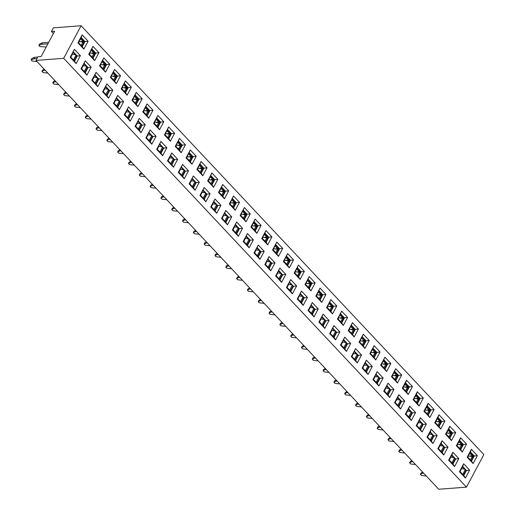 <?xml version="1.0" encoding="UTF-8"?>
<svg xmlns="http://www.w3.org/2000/svg" width="515" height="515" viewBox="0 0 515 515"><rect width="100%" height="100%" fill="white"/><g stroke="black" fill="none" stroke-linecap="round" stroke-linejoin="round"><path stroke-width="0.77" d="M469.242 456.123L472.216 455.891L472.654 455.08M472.216 455.891L469.751 453.264M470.427 459.921L472.242 456.522L472.828 457.462M472.242 456.522L468.38 456.007A2.318 1.075 28.1 0 0 468.296 455.994M458.427 444.606L461.408 444.381L461.839 443.563M461.408 444.381L458.936 441.754M459.618 448.404L461.427 445.005L462.019 445.945M461.427 445.005L457.565 444.49A2.318 1.075 28.1 0 0 457.481 444.484M358.485 403.812L355.524 405.254L356.605 406.406L361.446 406.966M355.524 405.254L356.296 403.805L357.88 403.168M358.743 404.088L358.324 404.121M400.277 400.722L397.825 405.318M396.653 399.589A2.318 1.075 -151.9 0 1 396.737 399.595L399.576 399.975M447.619 433.096L450.593 432.87L451.031 432.053M450.593 432.87L448.127 430.244M448.803 436.894L450.619 433.495L451.204 434.435M450.619 433.495L446.756 432.98A2.318 1.075 28.1 0 0 446.666 432.967M436.804 421.585L439.778 421.36L440.216 420.543M439.778 421.36L437.312 418.727M437.988 425.384L439.804 421.985L440.389 422.924M439.804 421.985L435.941 421.47A2.318 1.075 28.1 0 0 435.857 421.457M425.989 410.069L428.969 409.843L429.401 409.032M428.969 409.843L426.497 407.217M427.18 413.873L428.995 410.468L429.581 411.408M428.995 410.468L425.126 409.953A2.318 1.075 28.1 0 0 425.042 409.946M415.18 398.559L418.154 398.333L418.592 397.516M418.154 398.333L415.689 395.707M416.365 402.357L418.18 398.958L418.766 399.898M418.18 398.958L414.318 398.443A2.318 1.075 28.1 0 0 414.234 398.436M369.3 415.322L366.339 416.77L367.42 417.916L372.261 418.476M366.339 416.77L367.111 415.322L368.695 414.678M369.558 415.599L369.139 415.631M411.092 412.238L408.633 416.835M407.468 411.099A2.318 1.075 -151.9 0 1 407.552 411.112L410.384 411.485M404.365 387.048L407.339 386.823L407.777 386.005M407.339 386.823L404.874 384.196M405.55 390.846L407.365 387.447L407.951 388.387M407.365 387.447L403.502 386.932A2.318 1.075 28.1 0 0 403.419 386.92M380.115 426.838L377.154 428.28L378.235 429.433L383.076 429.986M377.154 428.28L377.926 426.832L379.504 426.188M380.373 427.109L379.948 427.141M421.901 423.748L419.448 428.345M418.283 422.609A2.318 1.075 -151.9 0 1 418.367 422.622L421.199 423.002M390.924 438.349L387.962 439.791L389.044 440.943L393.885 441.503M387.962 439.791L388.735 438.342L390.319 437.705M391.181 438.626L390.763 438.658M432.716 435.259L430.263 439.855M429.092 434.126A2.318 1.075 -151.9 0 1 429.175 434.132L432.014 434.512M401.739 449.859L398.777 451.307L399.859 452.453L404.7 453.013M398.777 451.307L399.55 449.859L401.134 449.215M401.996 450.136L401.578 450.168M443.531 446.775L441.072 451.372M439.907 445.636A2.318 1.075 -151.9 0 1 439.99 445.642L442.823 446.022M412.554 461.376L409.586 462.818L410.667 463.97L415.515 464.524M409.586 462.818L410.365 461.369L411.942 460.725M412.811 461.646L412.386 461.678M454.339 458.286L451.887 462.882M450.722 457.146A2.318 1.075 -151.9 0 1 450.805 457.159L453.638 457.539M423.362 472.886L420.401 474.328L421.482 475.48L426.323 476.04M420.401 474.328L421.173 472.879L422.757 472.242M423.62 473.163L423.201 473.195M465.154 469.796L462.702 474.392M461.53 468.663A2.318 1.075 -151.9 0 1 461.614 468.669L464.453 469.049M51.423 31.473L53.354 27.849L81.08 25.75L483.855 454.578L466.468 487.151L438.735 489.25L35.96 60.422L37.891 56.798L41.116 56.553L54.642 31.228L51.423 31.473L53.393 33.572M405.562 382.909L402.852 387.975L406.638 392.005L409.348 386.939L405.562 382.909L406.541 380.212L412.489 386.546L408.24 394.503L402.292 388.175L406.541 380.212M406.245 391.587L408.698 386.984L405.311 383.379M408.698 386.984L412.489 386.546M441.767 452.106L444.22 447.509L440.834 443.904M444.22 447.509L444.87 447.464L441.085 443.434L438.374 448.501L442.16 452.531L444.87 447.464L448.011 447.065L443.763 455.028L437.814 448.7L442.063 440.737L448.011 447.065M452.582 463.622L455.035 459.026L451.642 455.415M455.035 459.026L455.678 458.974L451.893 454.945L449.189 460.011L452.975 464.041L455.678 458.974L458.826 458.582L454.571 466.539L448.623 460.21L452.878 452.247L458.826 458.582M463.391 475.133L465.85 470.536L462.457 466.925M465.85 470.536L466.493 470.485L462.708 466.455L460.004 471.521L463.79 475.551L466.493 470.485L469.635 470.092L465.386 478.055L459.438 471.721L463.687 463.757L469.635 470.092M398.513 406.058L400.973 401.462L397.58 397.85M400.973 401.462L401.616 401.41L397.831 397.38L395.127 402.447L398.913 406.477L401.616 401.41L404.758 401.018L400.509 408.981L394.561 402.646L398.816 394.69L404.758 401.018M417.06 403.097L419.513 398.501L416.12 394.889M419.513 398.501L420.156 398.449L416.371 394.419L413.667 399.486L417.453 403.515L420.156 398.449L423.304 398.056L419.049 406.02L413.101 399.685L417.356 391.722L423.304 398.056M427.868 414.607L430.328 410.011L426.935 406.399M430.328 410.011L430.971 409.966L427.186 405.936L424.482 411.002L428.268 415.026L430.971 409.966L434.113 409.567L429.864 417.53L423.916 411.195L428.165 403.239L434.113 409.567M438.683 426.124L441.136 421.521L437.75 417.916M441.136 421.521L441.78 421.476L438.001 417.446L435.291 422.512L439.076 426.542L441.78 421.476L444.928 421.083L440.679 429.04L434.731 422.712L438.98 414.749L444.928 421.083M449.498 437.634L451.951 433.038L448.559 429.426M451.951 433.038L452.595 432.986L448.81 428.956L446.106 434.023L449.891 438.053L452.595 432.986L455.736 432.594L451.488 440.557L445.539 434.222L449.795 426.259L455.736 432.594M460.307 449.144L462.766 444.548L459.374 440.937M462.766 444.548L463.41 444.497L459.625 440.473L456.921 445.539L460.706 449.563L463.41 444.497L466.551 444.104L462.303 452.067L456.354 445.733L460.603 437.776L466.551 444.104M471.122 460.655L473.575 456.058L470.189 452.453M473.575 456.058L474.218 456.013L470.44 451.983L467.729 457.05L471.515 461.08L474.218 456.013L477.366 455.621L473.111 463.577L467.169 457.249L471.418 449.286L477.366 455.621M430.952 440.595L433.411 435.999L430.019 432.388M433.411 435.999L434.055 435.948L430.27 431.918L427.566 436.984L431.351 441.014L434.055 435.948L437.196 435.555L432.948 443.518L426.999 437.184L431.248 429.227L437.196 435.555M420.143 429.085L422.596 424.489L419.204 420.877M422.596 424.489L423.24 424.437L419.455 420.407L416.751 425.474L420.536 429.504L423.24 424.437L426.388 424.045L422.133 432.008L416.184 425.673L420.44 417.71L426.388 424.045M409.328 417.568L411.781 412.972L408.395 409.367M411.781 412.972L412.431 412.927L408.646 408.897L405.942 413.963L409.721 417.993L412.431 412.927L415.573 412.534L411.324 420.491L405.376 414.163L409.625 406.2L415.573 412.534M466.468 487.151L63.693 58.317L81.08 25.75M35.96 60.422L63.693 58.317M74.43 49.318L80.379 55.652L76.13 63.615L70.182 57.281L74.43 49.318L70.748 57.081L74.533 61.111L77.237 56.045L73.452 52.015M388.001 383.173L393.949 389.507L389.694 397.471L383.752 391.136L388.001 383.173L384.312 390.937L388.098 394.966L390.801 389.9L387.016 385.87M377.186 371.663L383.134 377.997L378.885 385.954L372.937 379.626L377.186 371.663L373.504 379.426L377.283 383.456L379.993 378.39L376.208 374.36M366.377 360.152L372.319 366.48L368.071 374.444L362.122 368.109L366.377 360.152L362.689 367.916L366.474 371.939L369.178 366.873L365.393 362.85M355.562 348.636L361.511 354.97L357.256 362.933L351.314 356.599L355.562 348.636L351.874 356.399L355.659 360.429L358.363 355.363L354.584 351.333M344.747 337.125L350.696 343.46L346.447 351.417L340.499 345.089L344.747 337.125L341.065 344.889L344.85 348.919L347.554 343.853L343.769 339.823M333.939 325.615L339.887 331.943L335.632 339.906L329.684 333.572L333.939 325.615L330.25 333.379L334.035 337.409L336.739 332.342L332.954 328.312M323.124 314.099L329.072 320.433L324.823 328.396L318.875 322.062L323.124 314.099L319.435 321.862L323.22 325.892L325.924 320.826L322.145 316.796M312.309 302.588L318.257 308.923L314.008 316.88L308.06 310.551L312.309 302.588L308.627 310.352L312.412 314.382L315.116 309.315L311.33 305.286M301.5 291.078L307.449 297.406L303.193 305.369L297.245 299.041L301.5 291.078L297.812 298.842L301.597 302.872L304.301 297.805L300.515 293.775M290.685 279.568L296.634 285.896L292.385 293.859L286.437 287.524L290.685 279.568L286.997 287.325L290.782 291.355L293.492 286.289L289.707 282.259M279.877 268.051L285.819 274.386L281.57 282.349L275.622 276.014L279.877 268.051L276.188 275.815L279.973 279.845L282.677 274.778L278.892 270.748M269.062 256.541L275.01 262.875L270.755 270.832L264.813 264.504L269.062 256.541L265.373 264.304L269.158 268.334L271.862 263.268L268.077 259.238M258.247 245.031L264.195 251.359L259.946 259.322L253.998 252.987L258.247 245.031L254.565 252.788L258.343 256.818L261.053 251.751L257.268 247.728M247.438 233.514L253.38 239.848L249.131 247.812L243.183 241.477L247.438 233.514L243.75 241.278L247.535 245.307L250.239 240.241L246.453 236.211M236.623 222.004L242.571 228.338L238.316 236.295L232.374 229.967L236.623 222.004L232.935 229.767L236.72 233.797L239.424 228.731L235.645 224.701M225.808 210.493L231.756 216.821L227.508 224.785L221.559 218.45L225.808 210.493L222.126 218.257L225.911 222.28L228.615 217.214L224.83 213.191M215 198.977L220.941 205.311L216.693 213.274L210.744 206.94L215 198.977L211.311 206.74L215.096 210.77L217.8 205.704L214.015 201.674M204.185 187.466L210.133 193.801L205.884 201.758L199.936 195.43L204.185 187.466L200.496 195.23L204.281 199.26L206.985 194.194L203.206 190.164M193.37 175.956L199.318 182.284L195.069 190.247L189.121 183.913L193.37 175.956L189.687 183.72L193.473 187.75L196.176 182.683L192.391 178.654M182.561 164.44L188.509 170.774L184.254 178.737L178.306 172.403L182.561 164.44L178.872 172.203L182.658 176.233L185.361 171.167L181.576 167.137M171.746 152.929L177.694 159.264L173.446 167.221L167.497 160.892L171.746 152.929L168.057 160.693L171.843 164.723L174.553 159.656L170.768 155.627M160.938 141.419L166.879 147.747L162.631 155.71L156.682 149.382L160.938 141.419L157.249 149.183L161.034 153.213L163.738 148.146L159.953 144.116M150.123 129.909L156.071 136.237L151.816 144.2L145.874 137.865L150.123 129.909L146.434 137.666L150.219 141.696L152.923 136.63L149.138 132.6M139.308 118.392L145.256 124.727L141.007 132.69L135.059 126.355L139.308 118.392L135.625 126.156L139.404 130.186L142.114 125.119L138.329 121.089M128.499 106.882L134.441 113.216L130.192 121.173L124.244 114.845L128.499 106.882L124.81 114.645L128.596 118.675L131.299 113.609L127.514 109.579M117.684 95.372L123.632 101.7L119.377 109.663L113.435 103.328L117.684 95.372L113.995 103.129L117.781 107.159L120.484 102.092L116.699 98.069M106.869 83.855L112.817 90.189L108.568 98.153L102.62 91.818L106.869 83.855L103.187 91.618L106.972 95.648L109.676 90.582L105.89 86.552M96.06 72.345L102.002 78.679L97.753 86.636L91.805 80.308L96.06 72.345L92.372 80.108L96.157 84.138L98.861 79.072L95.075 75.042M85.245 60.834L91.194 67.162L86.945 75.126L80.997 68.791L85.245 60.834L81.557 68.598L85.342 72.621L88.046 67.555L84.267 63.532M395.726 368.701L401.674 375.029L397.426 382.993L391.477 376.658L395.726 368.701L392.044 376.465L395.829 380.495L398.533 375.429L394.748 371.399M384.917 357.191L390.866 363.519L386.611 371.482L380.669 365.148L384.917 357.191L381.229 364.948L385.014 368.978L387.718 363.912L383.933 359.882M374.102 345.674L380.051 352.009L375.802 359.966L369.854 353.638L374.102 345.674L370.42 353.438L374.199 357.468L376.909 352.402L373.124 348.372M363.294 334.164L369.236 340.492L364.987 348.455L359.039 342.127L363.294 334.164L359.605 341.928L363.39 345.958L366.094 340.891L362.309 336.861M352.479 322.654L358.427 328.982L354.172 336.945L348.23 330.611L352.479 322.654L348.79 330.411L352.575 334.441L355.279 329.375L351.494 325.345M341.664 311.137L347.612 317.472L343.363 325.435L337.415 319.1L341.664 311.137L337.982 318.901L341.767 322.931L344.471 317.864L340.685 313.835M330.855 299.627L336.797 305.962L332.548 313.918L326.6 307.59L330.855 299.627L327.167 307.391L330.952 311.421L333.656 306.354L329.87 302.324M320.04 288.117L325.989 294.445L321.74 302.408L315.792 296.074L320.04 288.117L316.352 295.88L320.137 299.904L322.841 294.838L319.062 290.814M309.225 276.6L315.174 282.935L310.925 290.898L304.977 284.563L309.225 276.6L305.543 284.364L309.328 288.394L312.032 283.327L308.247 279.297M298.417 265.09L304.365 271.424L300.11 279.381L294.162 273.053L298.417 265.09L294.728 272.853L298.513 276.883L301.217 271.817L297.432 267.787M287.602 253.58L293.55 259.908L289.301 267.871L283.353 261.536L287.602 253.58L283.913 261.343L287.698 265.367L290.409 260.307L286.623 256.277M276.787 242.063L282.735 248.397L278.486 256.361L272.538 250.026L276.787 242.063L273.105 249.827L276.89 253.856L279.594 248.79L275.808 244.76M265.978 230.553L271.926 236.887L267.671 244.844L261.729 238.516L265.978 230.553L262.29 238.316L266.075 242.346L268.779 237.28L264.993 233.25M255.163 219.042L261.111 225.37L256.863 233.334L250.914 226.999L255.163 219.042L251.481 226.806L255.26 230.836L257.97 225.77L254.185 221.74M244.355 207.532L250.296 213.86L246.048 221.823L240.099 215.489L244.355 207.532L240.666 215.289L244.451 219.319L247.155 214.253L243.37 210.223M233.54 196.015L239.488 202.35L235.233 210.307L229.291 203.979L233.54 196.015L229.851 203.779L233.636 207.809L236.34 202.743L232.555 198.713M222.725 184.505L228.673 190.833L224.424 198.796L218.476 192.468L222.725 184.505L219.042 192.269L222.828 196.299L225.531 191.232L221.746 187.203M211.916 172.995L217.858 179.323L213.609 187.286L207.661 180.952L211.916 172.995L208.227 180.752L212.013 184.782L214.716 179.716L210.931 175.686M201.101 161.478L207.049 167.813L202.794 175.776L196.852 169.441L201.101 161.478L197.412 169.242L201.198 173.272L203.901 168.205L200.123 164.176M190.286 149.968L196.234 156.303L191.986 164.259L186.037 157.931L190.286 149.968L186.604 157.732L190.389 161.762L193.093 156.695L189.308 152.665M179.478 138.458L185.426 144.786L181.171 152.749L175.222 146.415L179.478 138.458L175.789 146.221L179.574 150.245L182.278 145.179L178.493 141.155M168.663 126.941L174.611 133.276L170.362 141.239L164.414 134.904L168.663 126.941L164.974 134.705L168.759 138.735L171.469 133.668L167.684 129.638M157.847 115.431L163.796 121.765L159.547 129.722L153.599 123.394L157.847 115.431L154.165 123.194L157.951 127.224L160.654 122.158L156.869 118.128M147.039 103.921L152.987 110.249L148.732 118.212L142.784 111.877L147.039 103.921L143.35 111.684L147.136 115.708L149.839 110.648L146.054 106.618M136.224 92.404L142.172 98.738L137.923 106.702L131.975 100.367L136.224 92.404L132.542 100.168L136.321 104.197L139.031 99.131L135.245 95.101M125.415 80.894L131.357 87.228L127.108 95.185L121.16 88.857L125.415 80.894L121.727 88.657L125.512 92.687L128.216 87.621L124.43 83.591M114.6 69.383L120.549 75.711L116.293 83.675L110.352 77.34L114.6 69.383L110.912 77.147L114.697 81.177L117.401 76.111L113.615 72.081M103.785 57.873L109.734 64.201L105.485 72.164L99.537 65.83L103.785 57.873L100.103 65.63L103.882 69.66L106.592 64.594L102.807 60.564M92.977 46.356L98.919 52.691L94.67 60.648L88.722 54.32L92.977 46.356L89.288 54.12L93.073 58.15L95.777 53.084L91.992 49.054M77.913 42.809L82.162 34.846L88.11 41.174L83.855 49.137L77.913 42.809L78.473 42.61L82.258 46.64L84.962 41.573L81.183 37.544L78.473 42.61M402.292 388.175L402.852 387.975M406.638 392.005L408.24 394.503M417.356 391.722L416.371 394.419M413.667 399.486L413.101 399.685M417.453 403.515L419.049 406.02M428.165 403.239L427.186 405.936M424.482 411.002L423.916 411.195M428.268 415.026L429.864 417.53M438.98 414.749L438.001 417.446M435.291 422.512L434.731 422.712M439.076 426.542L440.679 429.04M449.795 426.259L448.81 428.956M446.106 434.023L445.539 434.222M449.891 438.053L451.488 440.557M460.603 437.776L459.625 440.473M456.921 445.539L456.354 445.733M460.706 449.563L462.303 452.067M471.418 449.286L470.44 451.983M467.729 457.05L467.169 457.249M471.515 461.08L473.111 463.577M409.625 406.2L408.646 408.897M405.942 413.963L405.376 414.163M409.721 417.993L411.324 420.491M420.44 417.71L419.455 420.407M416.751 425.474L416.184 425.673M420.536 429.504L422.133 432.008M431.248 429.227L430.27 431.918M427.566 436.984L426.999 437.184M431.351 441.014L432.948 443.518M442.063 440.737L441.085 443.434M438.374 448.501L437.814 448.7M442.16 452.531L443.763 455.028M452.878 452.247L451.893 454.945M449.189 460.011L448.623 460.21M452.975 464.041L454.571 466.539M463.687 463.757L462.708 466.455M460.004 471.521L459.438 471.721M463.79 475.551L465.386 478.055M398.816 394.69L397.831 397.38M395.127 402.447L394.561 402.646M398.913 406.477L400.509 408.981M473.472 455.949L469.97 456.219M462.663 444.439L459.155 444.702M451.848 432.928L448.346 433.192M441.033 421.412L437.531 421.682M430.225 409.901L426.723 410.165M419.41 398.391L415.908 398.655M408.595 386.881L405.093 387.145M220.549 191.335L223.529 191.11L223.961 190.299M223.529 191.11L221.057 188.484M221.733 195.14L223.549 191.741L224.141 192.674M223.549 191.741L219.686 191.226A2.318 1.075 28.1 0 0 219.602 191.213M209.74 179.825L212.714 179.6L213.152 178.782M212.714 179.6L210.249 176.973M210.925 183.623L212.74 180.224L213.326 181.164M212.74 180.224L208.878 179.709A2.318 1.075 28.1 0 0 208.787 179.703M304.423 346.254L301.462 347.696L302.543 348.848L307.384 349.402M301.462 347.696L302.234 346.247L303.818 345.604M304.68 346.524L304.262 346.556M346.215 343.164L343.763 347.76M342.591 342.024A2.318 1.075 -151.9 0 1 342.675 342.037L345.514 342.411M198.925 168.315L201.899 168.09L202.337 167.272M201.899 168.09L199.434 165.463M200.11 172.113L201.925 168.714L202.511 169.654M201.925 168.714L198.063 168.199A2.318 1.075 28.1 0 0 197.979 168.186M188.11 156.805L191.091 156.573L191.522 155.762M191.091 156.573L188.619 153.946M189.301 160.603L191.117 157.204L191.702 158.144M191.117 157.204L187.248 156.689A2.318 1.075 28.1 0 0 187.164 156.676M163.86 196.595L160.899 198.037L161.98 199.189L166.821 199.743M160.899 198.037L161.671 196.588L163.255 195.945M164.118 196.865L163.699 196.897M205.652 193.505L203.193 198.101M202.028 192.365A2.318 1.075 -151.9 0 1 202.112 192.378L204.944 192.752M177.302 145.288L180.276 145.063L180.714 144.245M180.276 145.063L177.81 142.436M178.486 149.086L180.302 145.687L180.887 146.627M180.302 145.687L176.439 145.172A2.318 1.075 28.1 0 0 176.349 145.166M166.487 133.778L169.461 133.552L169.899 132.735M169.461 133.552L166.995 130.926M167.671 137.576L169.487 134.177L170.072 135.117M169.487 134.177L165.624 133.662A2.318 1.075 28.1 0 0 165.54 133.649M315.238 357.764L312.277 359.206L313.358 360.358L318.199 360.918M312.277 359.206L313.049 357.758L314.633 357.114M315.495 358.041L315.077 358.067M357.03 354.674L354.571 359.27M353.406 353.535A2.318 1.075 -151.9 0 1 353.49 353.548L356.322 353.927M155.672 122.267L158.652 122.042L159.084 121.225M158.652 122.042L156.18 119.409M156.863 126.066L158.678 122.667L159.264 123.606M158.678 122.667L154.809 122.152A2.318 1.075 28.1 0 0 154.725 122.139M144.863 110.751L147.837 110.525L148.275 109.714M147.837 110.525L145.372 107.899M146.048 114.555L147.863 111.15L148.449 112.09M147.863 111.15L144 110.635A2.318 1.075 28.1 0 0 143.917 110.628M174.675 208.105L171.707 209.547L172.789 210.699L177.636 211.259M171.707 209.547L172.486 208.099L174.064 207.455M174.933 208.382L174.508 208.408M216.461 205.015L214.008 209.611M212.843 203.876A2.318 1.075 -151.9 0 1 212.927 203.889L215.759 204.268M134.048 99.241L137.022 99.015L137.46 98.198M137.022 99.015L134.557 96.389M135.233 103.039L137.048 99.64L137.634 100.58M137.048 99.64L133.185 99.125A2.318 1.075 28.1 0 0 133.102 99.118M31.145 59.888L31.917 58.44L34.717 57.307L33.945 58.749L31.145 59.888L32.226 61.04L37.067 61.6M37.75 57.075L34.717 57.307M36.977 58.523L33.945 58.749M75.898 55.356L73.445 59.952M72.274 54.217A2.318 1.075 -151.9 0 1 72.358 54.23L75.196 54.609M123.233 87.73L126.214 87.505L126.645 86.687M126.214 87.505L123.748 84.878M124.424 91.528L126.239 88.129L126.825 89.069M126.239 88.129L122.37 87.614A2.318 1.075 28.1 0 0 122.287 87.602M347.677 392.301L344.715 393.743L345.797 394.896L350.638 395.456M344.715 393.743L345.488 392.295L347.065 391.651M347.934 392.572L347.509 392.604M389.462 389.211L387.01 393.808M385.844 388.072A2.318 1.075 -151.9 0 1 385.928 388.085L388.761 388.465M326.053 369.274L323.085 370.716L324.167 371.869L329.008 372.429M323.085 370.716L323.858 369.274L325.441 368.631M326.31 369.551L325.886 369.583M367.839 366.184L365.386 370.787M364.214 365.051A2.318 1.075 -151.9 0 1 364.305 365.058L367.137 365.438M112.424 76.214L115.399 75.988L115.836 75.177M115.399 75.988L112.933 73.362M113.609 80.018L115.424 76.619L116.01 77.553M115.424 76.619L111.562 76.098A2.318 1.075 28.1 0 0 111.478 76.091M101.61 64.703L104.59 64.478L105.021 63.66M104.59 64.478L102.118 61.852M102.794 68.501L104.609 65.102L105.202 66.042M104.609 65.102L100.747 64.587A2.318 1.075 28.1 0 0 100.663 64.581M185.484 219.615L182.522 221.057L183.604 222.21L188.445 222.77M182.522 221.057L183.295 219.615L184.879 218.972M185.741 219.892L185.323 219.924M227.276 216.525L224.823 221.128M223.652 215.392A2.318 1.075 -151.9 0 1 223.735 215.399L226.574 215.779M90.794 53.193L93.775 52.968L94.213 52.15M93.775 52.968L91.31 50.341M91.985 56.991L93.801 53.592L94.387 54.532M93.801 53.592L89.932 53.077A2.318 1.075 28.1 0 0 89.848 53.064M44.921 69.956L41.96 71.398L43.041 72.551L47.882 73.111M41.96 71.398L42.732 69.956L44.316 69.313M45.178 70.233L44.76 70.265M86.713 66.866L84.254 71.469M83.089 65.733A2.318 1.075 -151.9 0 1 83.172 65.74L86.005 66.12M79.986 41.676L82.96 41.451L83.398 40.64M82.96 41.451L80.495 38.825M46.215 47.013L39.958 46.562L38.876 45.417L41.676 44.277L42.449 42.829L39.649 43.968L38.876 45.417M48.7 42.352L42.449 42.829M47.927 43.801L41.676 44.277M81.17 45.481L82.986 42.082L83.572 43.015M82.986 42.082L79.123 41.567A2.318 1.075 28.1 0 0 79.04 41.554M336.861 380.791L333.9 382.233L334.982 383.385L339.823 383.939M333.9 382.233L334.673 380.785L336.256 380.141M337.119 381.061L336.701 381.094M378.654 377.701L376.195 382.297M375.029 376.562A2.318 1.075 -151.9 0 1 375.113 376.574L377.952 376.948M196.299 231.132L193.337 232.574L194.419 233.726L199.26 234.28M193.337 232.574L194.11 231.126L195.694 230.482M196.556 231.402L196.138 231.435M238.084 228.042L235.632 232.638M234.467 226.903A2.318 1.075 -151.9 0 1 234.55 226.915L237.383 227.289M55.736 81.473L52.768 82.915L53.85 84.067L58.697 84.621M52.768 82.915L53.541 81.467L55.124 80.823M55.993 81.743L55.569 81.776M97.522 78.383L95.069 82.979M93.904 77.244A2.318 1.075 -151.9 0 1 93.988 77.256L96.82 77.63M207.114 242.642L204.146 244.084L205.228 245.237L210.069 245.797M204.146 244.084L204.919 242.636L206.502 241.992M207.371 242.913L206.946 242.945M248.9 239.552L246.447 244.149M245.275 238.413A2.318 1.075 -151.9 0 1 245.365 238.426L248.198 238.805M66.544 92.983L63.583 94.425L64.665 95.578L69.506 96.138M63.583 94.425L64.356 92.977L65.939 92.333M66.802 93.254L66.384 93.286M108.337 89.893L105.884 94.49M104.712 88.754A2.318 1.075 -151.9 0 1 104.796 88.767L107.635 89.147M217.922 254.153L214.961 255.595L216.043 256.747L220.884 257.307M214.961 255.595L215.734 254.146L217.317 253.509M218.18 254.429L217.761 254.462M259.715 251.063L257.255 255.659M256.09 249.93A2.318 1.075 -151.9 0 1 256.174 249.936L259.013 250.316M77.359 104.493L74.398 105.936L75.48 107.088L80.321 107.648M74.398 105.936L75.171 104.487L76.748 103.85M77.617 104.77L77.199 104.803M119.145 101.404L116.693 106M115.527 100.27A2.318 1.075 -151.9 0 1 115.611 100.277L118.444 100.657M228.737 265.663L225.776 267.111L226.857 268.257L231.699 268.817M225.776 267.111L226.549 265.663L228.126 265.019M228.995 265.94L228.57 265.972M270.523 262.579L268.07 267.176M266.905 261.44A2.318 1.075 -151.9 0 1 266.989 261.453L269.821 261.826M88.174 116.004L85.207 117.452L86.288 118.598L91.129 119.158M85.207 117.452L85.979 116.004L87.563 115.36M88.432 116.281L88.007 116.313M129.96 112.92L127.508 117.517M126.336 111.781A2.318 1.075 -151.9 0 1 126.426 111.794L129.259 112.167M239.546 277.179L236.585 278.621L237.666 279.774L242.507 280.327M236.585 278.621L237.357 277.173L238.941 276.529M239.803 277.45L239.385 277.482M281.338 274.089L278.885 278.686M277.714 272.95A2.318 1.075 -151.9 0 1 277.797 272.963L280.636 273.343M98.983 127.52L96.022 128.962L97.103 130.115L101.944 130.668M96.022 128.962L96.794 127.514L98.378 126.87M99.241 127.791L98.822 127.823M140.775 124.43L138.316 129.027M137.151 123.291A2.318 1.075 -151.9 0 1 137.235 123.304L140.067 123.684M393.55 375.532L396.531 375.306L396.962 374.495M396.531 375.306L394.059 372.68M394.741 379.336L396.556 375.937L397.142 376.871M396.556 375.937L392.688 375.416A2.318 1.075 28.1 0 0 392.604 375.409M250.361 288.69L247.4 290.132L248.481 291.284L253.322 291.844M247.4 290.132L248.172 288.683L249.756 288.046M250.618 288.966L250.2 288.999M292.153 285.6L289.694 290.196M288.529 284.467A2.318 1.075 -151.9 0 1 288.612 284.473L291.445 284.853M109.798 139.031L106.837 140.473L107.918 141.625L112.759 142.185M106.837 140.473L107.609 139.024L109.186 138.387M110.056 139.308L109.631 139.34M151.584 135.941L149.131 140.537M147.966 134.808A2.318 1.075 -151.9 0 1 148.05 134.814L150.882 135.194M382.742 364.021L385.716 363.796L386.153 362.978M385.716 363.796L383.25 361.17M383.926 367.819L385.741 364.42L386.327 365.36M385.741 364.42L381.879 363.905A2.318 1.075 28.1 0 0 381.795 363.899M371.927 352.511L374.901 352.286L375.338 351.468M374.901 352.286L372.435 349.659M373.111 356.309L374.926 352.91L375.512 353.85M374.926 352.91L371.064 352.395A2.318 1.075 28.1 0 0 370.98 352.382M261.176 300.2L258.215 301.648L259.296 302.794L264.137 303.354M258.215 301.648L258.987 300.2L260.564 299.556M261.433 300.477L261.008 300.509M302.962 297.116L300.509 301.713M299.344 295.977A2.318 1.075 -151.9 0 1 299.427 295.983L302.26 296.363M361.112 340.994L364.092 340.769L364.53 339.958M364.092 340.769L361.627 338.143M362.303 344.799L364.118 341.4L364.704 342.333M364.118 341.4L360.249 340.885A2.318 1.075 28.1 0 0 360.165 340.872M120.607 150.541L117.645 151.989L118.727 153.135L123.568 153.695M117.645 151.989L118.418 150.541L120.001 149.897M120.864 150.818L120.446 150.85M162.399 147.457L159.946 152.054M158.774 146.318A2.318 1.075 -151.9 0 1 158.858 146.324L161.697 146.704M350.303 329.484L353.277 329.259L353.715 328.441M353.277 329.259L350.812 326.632M351.488 333.282L353.303 329.883L353.889 330.823M353.303 329.883L349.44 329.368A2.318 1.075 28.1 0 0 349.357 329.362M339.488 317.974L342.469 317.749L342.9 316.931M342.469 317.749L339.997 315.122M340.679 321.772L342.488 318.373L343.08 319.313M342.488 318.373L338.625 317.858A2.318 1.075 28.1 0 0 338.542 317.845M271.984 311.717L269.023 313.159L270.105 314.311L274.946 314.865M269.023 313.159L269.796 311.71L271.379 311.066M272.242 311.987L271.823 312.019M313.777 308.627L311.324 313.223M310.152 307.487A2.318 1.075 -151.9 0 1 310.236 307.5L313.075 307.88M328.679 306.464L331.654 306.232L332.091 305.421M331.654 306.232L329.188 303.605M329.864 310.262L331.679 306.863L332.265 307.803M331.679 306.863L327.817 306.348A2.318 1.075 28.1 0 0 327.727 306.335M317.864 294.947L320.839 294.722L321.276 293.904M320.839 294.722L318.373 292.095M319.049 298.745L320.864 295.346L321.45 296.286M320.864 295.346L317.002 294.831A2.318 1.075 28.1 0 0 316.918 294.825M131.422 162.058L128.46 163.5L129.542 164.652L134.383 165.206M128.46 163.5L129.233 162.051L130.816 161.407M131.679 162.328L131.261 162.36M173.214 158.968L170.755 163.564M169.59 157.828A2.318 1.075 -151.9 0 1 169.673 157.841L172.506 158.221M307.049 283.437L310.03 283.211L310.461 282.394M310.03 283.211L307.558 280.585M308.24 287.235L310.056 283.836L310.642 284.776M310.056 283.836L306.187 283.321A2.318 1.075 28.1 0 0 306.103 283.308M296.241 271.926L299.215 271.701L299.653 270.884M299.215 271.701L296.749 269.068M297.425 275.725L299.241 272.326L299.827 273.265M299.241 272.326L295.378 271.811A2.318 1.075 28.1 0 0 295.295 271.798M285.426 260.41L288.4 260.184L288.838 259.373M288.4 260.184L285.934 257.558M286.61 264.214L288.426 260.809L289.012 261.749M288.426 260.809L284.563 260.294A2.318 1.075 28.1 0 0 284.48 260.287M282.799 323.227L279.838 324.669L280.92 325.821L285.761 326.381M279.838 324.669L280.611 323.22L282.194 322.583M283.057 323.504L282.638 323.536M324.592 320.137L322.132 324.733M320.967 319.004A2.318 1.075 -151.9 0 1 321.051 319.01L323.884 319.39M274.611 248.9L277.591 248.674L278.023 247.857M277.591 248.674L275.119 246.048M275.802 252.698L277.617 249.299L278.203 250.239M277.617 249.299L273.748 248.784A2.318 1.075 28.1 0 0 273.665 248.777M142.237 173.568L139.275 175.01L140.35 176.162L145.198 176.722M139.275 175.01L140.048 173.561L141.625 172.924M142.494 173.845L142.069 173.877M184.022 170.478L181.57 175.074M180.405 169.345A2.318 1.075 -151.9 0 1 180.488 169.351L183.321 169.731M263.802 237.389L266.776 237.164L267.214 236.346M266.776 237.164L264.311 234.537M264.987 241.187L266.802 237.788L267.388 238.728M266.802 237.788L262.94 237.273A2.318 1.075 28.1 0 0 262.856 237.261M252.987 225.873L255.961 225.647L256.399 224.836M255.961 225.647L253.496 223.021M254.172 229.677L255.987 226.278L256.573 227.212M255.987 226.278L252.125 225.757A2.318 1.075 28.1 0 0 252.041 225.75M194.136 181.241L191.297 180.862A2.318 1.075 -151.9 0 0 191.213 180.855M235.593 202.685L232.091 202.949M334.699 330.9L331.866 330.521A2.318 1.075 -151.9 0 0 331.782 330.514M246.408 214.195L242.906 214.459M81.866 46.215L84.318 41.618L80.932 38.013M84.318 41.618L88.11 41.174M117.388 106.74L119.841 102.144L116.454 98.532M119.841 102.144L123.632 101.7M128.203 118.25L130.656 113.654L127.263 110.049M130.656 113.654L134.441 113.216M139.011 129.767L141.464 125.171L138.078 121.559M141.464 125.171L145.256 124.727M149.826 141.277L152.279 136.681L148.893 133.07M152.279 136.681L156.071 136.237M160.635 152.788L163.094 148.191L159.702 144.586M163.094 148.191L166.879 147.747M171.45 164.304L173.903 159.708L170.517 156.096M173.903 159.708L177.694 159.264M182.265 175.815L184.718 171.218L181.325 167.607M184.718 171.218L188.509 170.774M193.074 187.325L195.533 182.728L192.14 179.117M195.533 182.728L199.318 182.284M203.889 198.842L206.341 194.239L202.955 190.634M206.341 194.239L210.133 193.801M214.703 210.352L217.156 205.755L213.764 202.144M217.156 205.755L220.941 205.311M225.512 221.862L227.971 217.266L224.579 213.654M227.971 217.266L231.756 216.821M236.327 233.379L238.78 228.776L235.394 225.171M238.78 228.776L242.571 228.338M247.142 244.889L249.595 240.293L246.202 236.681M249.595 240.293L253.38 239.848M257.951 256.399L260.403 251.803L257.017 248.191M260.403 251.803L264.195 251.359M268.766 267.909L271.218 263.313L267.832 259.708M271.218 263.313L275.01 262.875M279.574 279.426L282.033 274.83L278.641 271.218M282.033 274.83L285.819 274.386M74.134 60.693L76.593 56.096L73.201 52.485M76.593 56.096L80.379 55.652M387.705 394.548L390.158 389.952L386.771 386.34M390.158 389.952L393.949 389.507M376.89 383.038L379.349 378.435L375.956 374.83M379.349 378.435L383.134 377.997M366.081 371.521L368.534 366.925L365.141 363.313M368.534 366.925L372.319 366.48M355.266 360.011L357.719 355.414L354.333 351.803M357.719 355.414L361.511 354.97M344.451 348.501L346.91 343.898L343.518 340.293M346.91 343.898L350.696 343.46M333.643 336.984L336.095 332.387L332.703 328.776M336.095 332.387L339.887 331.943M322.828 325.474L325.28 320.877L321.894 317.266M325.28 320.877L329.072 320.433M312.013 313.963L314.472 309.367L311.079 305.755M314.472 309.367L318.257 308.923M301.204 302.447L303.657 297.85L300.264 294.245M303.657 297.85L307.449 297.406M290.389 290.936L292.842 286.34L289.456 282.729M292.842 286.34L296.634 285.896M92.681 57.732L95.133 53.135L91.741 49.524M95.133 53.135L98.919 52.691M103.489 69.242L105.948 64.645L102.556 61.034M105.948 64.645L109.734 64.201M114.304 80.752L116.757 76.156L113.371 72.551M116.757 76.156L120.549 75.711M125.113 92.269L127.572 87.666L124.179 84.061M127.572 87.666L131.357 87.228M135.928 103.779L138.381 99.183L134.994 95.571M138.381 99.183L142.172 98.738M146.743 115.289L149.196 110.693L145.803 107.081M149.196 110.693L152.987 110.249M157.551 126.806L160.011 122.203L156.618 118.598M160.011 122.203L163.796 121.765M168.366 138.316L170.819 133.72L167.433 130.108M170.819 133.72L174.611 133.276M179.181 149.826L181.634 145.23L178.242 141.619M181.634 145.23L185.426 144.786M189.99 161.337L192.449 156.74L189.057 153.135M192.449 156.74L196.234 156.303M200.805 172.853L203.258 168.257L199.872 164.645M203.258 168.257L207.049 167.813M211.62 184.364L214.073 179.767L210.68 176.156M214.073 179.767L217.858 179.323M222.429 195.874L224.888 191.277L221.495 187.672M224.888 191.277L228.673 190.833M233.244 207.391L235.696 202.794L232.31 199.183M235.696 202.794L239.488 202.35M244.052 218.901L246.511 214.304L243.119 210.693M246.511 214.304L250.296 213.86M254.867 230.411L257.32 225.815L253.934 222.21M257.32 225.815L261.111 225.37M352.183 334.023L354.635 329.426L351.249 325.815M354.635 329.426L358.427 328.982M362.998 345.533L365.45 340.936L362.058 337.331M365.45 340.936L369.236 340.492M373.806 357.05L376.259 352.453L372.873 348.842M376.259 352.453L380.051 352.009M384.621 368.56L387.074 363.963L383.688 360.352M387.074 363.963L390.866 363.519M106.573 95.23L109.032 90.634L105.639 87.022M109.032 90.634L112.817 90.189M95.764 83.72L98.217 79.117L94.824 75.512M98.217 79.117L102.002 78.679M84.949 72.203L87.402 67.607L84.016 63.995M87.402 67.607L91.194 67.162M341.368 322.512L343.827 317.916L340.434 314.305M343.827 317.916L347.612 317.472M330.559 310.996L333.012 306.399L329.619 302.794M333.012 306.399L336.797 305.962M319.744 299.485L322.197 294.889L318.811 291.278M322.197 294.889L325.989 294.445M308.929 287.975L311.388 283.379L307.996 279.767M311.388 283.379L315.174 282.935M298.121 276.465L300.573 271.862L297.181 268.257M300.573 271.862L304.365 271.424M287.306 264.948L289.758 260.352L286.372 256.74M289.758 260.352L293.55 259.908M276.491 253.438L278.95 248.842L275.557 245.23M278.95 248.842L282.735 248.397M265.682 241.928L268.135 237.325L264.742 233.72M268.135 237.325L271.926 236.887M394.496 371.869L397.889 375.474L401.674 375.029M397.889 375.474L395.43 380.07M82.258 46.64L83.855 49.137M82.162 34.846L81.183 37.544M89.288 54.12L88.722 54.32M93.073 58.15L94.67 60.648M100.103 65.63L99.537 65.83M103.882 69.66L105.485 72.164M110.912 77.147L110.352 77.34M114.697 81.177L116.293 83.675M121.727 88.657L121.16 88.857M125.512 92.687L127.108 95.185M132.542 100.168L131.975 100.367M136.321 104.197L137.923 106.702M143.35 111.684L142.784 111.877M147.136 115.708L148.732 118.212M154.165 123.194L153.599 123.394M157.951 127.224L159.547 129.722M164.974 134.705L164.414 134.904M168.759 138.735L170.362 141.239M175.789 146.221L175.222 146.415M179.574 150.245L181.171 152.749M186.604 157.732L186.037 157.931M190.389 161.762L191.986 164.259M197.412 169.242L196.852 169.441M201.198 173.272L202.794 175.776M208.227 180.752L207.661 180.952M212.013 184.782L213.609 187.286M219.042 192.269L218.476 192.468M222.828 196.299L224.424 198.796M229.851 203.779L229.291 203.979M233.636 207.809L235.233 210.307M240.666 215.289L240.099 215.489M244.451 219.319L246.048 221.823M251.481 226.806L250.914 226.999M255.26 230.836L256.863 233.334M262.29 238.316L261.729 238.516M266.075 242.346L267.671 244.844M273.105 249.827L272.538 250.026M276.89 253.856L278.486 256.361M283.913 261.343L283.353 261.536M287.698 265.367L289.301 267.871M294.728 272.853L294.162 273.053M298.513 276.883L300.11 279.381M305.543 284.364L304.977 284.563M309.328 288.394L310.925 290.898M316.352 295.88L315.792 296.074M320.137 299.904L321.74 302.408M327.167 307.391L326.6 307.59M330.952 311.421L332.548 313.918M337.982 318.901L337.415 319.1M341.767 322.931L343.363 325.435M348.79 330.411L348.23 330.611M352.575 334.441L354.172 336.945M359.605 341.928L359.039 342.127M363.39 345.958L364.987 348.455M370.42 353.438L369.854 353.638M374.199 357.468L375.802 359.966M381.229 364.948L380.669 365.148M385.014 368.978L386.611 371.482M392.044 376.465L391.477 376.658M395.829 380.495L397.426 382.993M81.557 68.598L80.997 68.791M85.342 72.621L86.945 75.126M92.372 80.108L91.805 80.308M96.157 84.138L97.753 86.636M103.187 91.618L102.62 91.818M106.972 95.648L108.568 98.153M113.995 103.129L113.435 103.328M117.781 107.159L119.377 109.663M124.81 114.645L124.244 114.845M128.596 118.675L130.192 121.173M135.625 126.156L135.059 126.355M139.404 130.186L141.007 132.69M146.434 137.666L145.874 137.865M150.219 141.696L151.816 144.2M157.249 149.183L156.682 149.382M161.034 153.213L162.631 155.71M168.057 160.693L167.497 160.892M171.843 164.723L173.446 167.221M178.872 172.203L178.306 172.403M182.658 176.233L184.254 178.737M189.687 183.72L189.121 183.913M193.473 187.75L195.069 190.247M200.496 195.23L199.936 195.43M204.281 199.26L205.884 201.758M211.311 206.74L210.744 206.94M215.096 210.77L216.693 213.274M222.126 218.257L221.559 218.45M225.911 222.28L227.508 224.785M232.935 229.767L232.374 229.967M236.72 233.797L238.316 236.295M243.75 241.278L243.183 241.477M247.535 245.307L249.131 247.812M254.565 252.788L253.998 252.987M258.343 256.818L259.946 259.322M265.373 264.304L264.813 264.504M269.158 268.334L270.755 270.832M276.188 275.815L275.622 276.014M279.973 279.845L281.57 282.349M286.997 287.325L286.437 287.524M290.782 291.355L292.385 293.859M297.812 298.842L297.245 299.041M301.597 302.872L303.193 305.369M308.627 310.352L308.06 310.551M312.412 314.382L314.008 316.88M319.435 321.862L318.875 322.062M323.22 325.892L324.823 328.396M330.25 333.379L329.684 333.572M334.035 337.409L335.632 339.906M341.065 344.889L340.499 345.089M344.85 348.919L346.447 351.417M351.874 356.399L351.314 356.599M355.659 360.429L357.256 362.933M362.689 367.916L362.122 368.109M366.474 371.939L368.071 374.444M373.504 379.426L372.937 379.626M377.283 383.456L378.885 385.954M384.312 390.937L383.752 391.136M388.098 394.966L389.694 397.471M70.748 57.081L70.182 57.281M74.533 61.111L76.13 63.615M268.032 237.222L264.53 237.486M278.847 248.732L275.345 248.996M289.655 260.242L286.153 260.506M300.47 271.753L296.968 272.023M311.285 283.269L307.777 283.533M322.094 294.78L318.592 295.043M332.909 306.29L329.407 306.56M343.724 317.807L340.215 318.07M397.786 375.364L394.284 375.628M386.971 363.854L383.469 364.118M376.162 352.344L372.654 352.608M365.347 340.827L361.845 341.097M354.532 329.317L351.03 329.581M257.223 225.705L253.715 225.969M224.785 191.168L221.276 191.438M213.97 179.658L210.468 179.922M203.155 168.148L199.653 168.411M192.346 156.631L188.838 156.901M181.531 145.121L178.029 145.385M170.716 133.61L167.214 133.874M159.908 122.094L156.406 122.364M149.093 110.583L145.591 110.847M138.284 99.073L134.776 99.337M127.469 87.563L123.967 87.827M116.654 76.046L113.152 76.31M105.845 64.536L102.337 64.8M95.03 53.026L91.528 53.29M84.215 41.509L80.713 41.779M242.172 214.362L245.153 214.137L245.584 213.319M245.153 214.137L242.687 211.511M243.363 218.16L245.179 214.761L245.764 215.701M245.179 214.761L241.31 214.246A2.318 1.075 28.1 0 0 241.226 214.24M293.614 334.737L290.647 336.179L291.728 337.331L296.576 337.892M290.647 336.179L291.426 334.737L293.003 334.093M293.872 335.014L293.447 335.046M335.4 331.647L332.948 336.25M231.364 202.852L234.338 202.627L234.776 201.809M234.338 202.627L231.872 200M232.548 206.65L234.364 203.251L234.949 204.191M234.364 203.251L230.501 202.736A2.318 1.075 28.1 0 0 230.417 202.723M153.045 185.078L150.084 186.52L151.165 187.672L156.006 188.232M150.084 186.52L150.856 185.078L152.44 184.434M153.303 185.355L152.884 185.387M194.837 181.988L192.385 186.591M467.787 457.108L468.38 456.007M456.979 445.597L457.565 444.49M396.737 399.595L395.185 402.511M446.164 434.087L446.756 432.98M435.349 422.57L435.941 421.47M424.54 411.06L425.126 409.953M413.725 399.55L414.318 398.443M407.552 411.112L405.994 414.021M402.91 388.033L403.502 386.932M418.367 422.622L416.809 425.538M429.175 434.132L427.624 437.048M439.99 445.642L438.432 448.559M450.805 457.159L449.247 460.069M461.614 468.669L460.062 471.586M219.1 192.327L219.686 191.226M208.285 180.817L208.878 179.709M342.675 342.037L341.123 344.947M197.47 169.306L198.063 168.199M186.662 157.79L187.248 156.689M202.112 192.378L200.554 195.288M175.847 146.279L176.439 145.172M165.032 134.769L165.624 133.662M353.49 353.548L351.932 356.464M154.223 123.252L154.809 122.152M143.408 111.742L144 110.635M212.927 203.889L211.369 206.805M132.593 100.232L133.185 99.125M72.358 54.23L70.806 57.146M121.785 88.715L122.37 87.614M385.928 388.085L384.37 391.001M364.305 365.058L362.747 367.974M110.97 77.205L111.562 76.098M100.155 65.695L100.747 64.587M223.735 215.399L222.184 218.315M89.346 54.178L89.932 53.077M83.172 65.74L81.615 68.656M78.531 42.668L79.123 41.567M375.113 376.574L373.555 379.484M234.55 226.915L232.992 229.825M93.988 77.256L92.43 80.166M245.365 238.426L243.807 241.342M104.796 88.767L103.245 91.683M256.174 249.936L254.616 252.852M115.611 100.277L114.053 103.193M266.989 261.453L265.431 264.362M126.426 111.794L124.868 114.703M277.797 272.963L276.246 275.879M137.235 123.304L135.677 126.22M392.102 376.523L392.688 375.416M288.612 284.473L287.055 287.389M148.05 134.814L146.492 137.73M381.287 365.013L381.879 363.905M370.472 353.496L371.064 352.395M299.427 295.983L297.87 298.9M359.663 341.986L360.249 340.885M158.858 146.324L157.307 149.241M348.848 330.476L349.44 329.368M338.04 318.965L338.625 317.858M310.236 307.5L308.685 310.41M327.225 307.449L327.817 306.348M316.41 295.938L317.002 294.831M169.673 157.841L168.115 160.751M305.601 284.428L306.187 283.321M294.786 272.911L295.378 271.811M283.971 261.401L284.563 260.294M321.051 319.01L319.493 321.927M273.162 249.891L273.748 248.784M180.488 169.351L178.93 172.268M262.347 238.374L262.94 237.273M251.532 226.864L252.125 225.757M240.724 215.354L241.31 214.246M331.866 330.521L330.308 333.437M229.909 203.837L230.501 202.736M191.297 180.862L189.745 183.778"/></g></svg>
